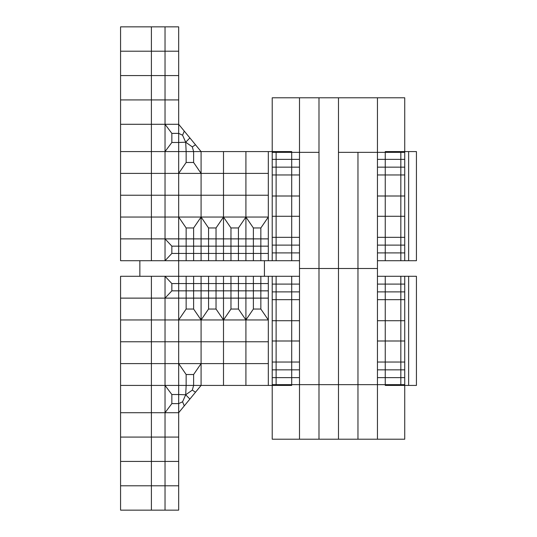 <?xml version="1.0" encoding="UTF-8"?>
<svg xmlns="http://www.w3.org/2000/svg" width="537" height="537" viewBox="0 0 537 537"><rect width="100%" height="100%" fill="white"/><g stroke="black" fill="none" stroke-linecap="round" stroke-linejoin="round"><path stroke-width="0.81" d="M299.498 152.354L318.991 152.354L318.991 97.788L299.498 97.788L299.498 152.354L299.498 97.788L272.219 97.788L272.219 152.354L318.991 152.354L318.991 97.788L404.737 97.788L404.737 152.354L357.964 152.354L357.964 439.212L404.737 439.212L404.737 384.646L357.964 384.646L357.964 439.212L299.498 439.212L299.498 384.646L318.991 384.646L318.991 439.212L318.991 384.646L377.451 384.646L377.451 439.212L377.451 268.5L357.964 268.5L357.964 384.646L338.478 384.646L338.478 439.212L338.478 384.646L299.498 384.646L299.498 439.212L272.219 439.212L272.219 384.646L299.498 384.646L299.498 268.5L318.991 268.5L318.991 384.646L318.991 152.354L318.991 268.5L357.964 268.5L357.964 152.354L338.478 152.354L338.478 97.788L338.478 152.354L377.451 152.354L377.451 97.788L377.451 268.5L338.478 268.5L338.478 384.646L338.478 268.5L299.498 268.5L299.498 152.354M338.478 152.354L338.478 268.5L338.478 152.354M291.705 260.707L291.705 252.907L276.119 252.907L299.498 252.907L291.705 252.907L291.705 245.114L276.119 245.114L299.498 245.114L291.705 245.114L291.705 237.32L276.119 237.32L299.498 237.32L291.705 237.32L291.705 216.27L276.119 216.27L299.498 216.27L291.705 216.27L291.705 196.005L276.119 196.005L299.498 196.005L291.705 196.005L291.705 174.961L276.119 174.961L299.498 174.961L291.705 174.961L291.705 167.161L276.119 167.161L299.498 167.161L291.705 167.161L291.705 159.368L276.119 159.368L299.498 159.368L291.705 159.368L291.705 151.575L276.119 151.575L276.119 260.707L299.498 260.707M385.251 260.707L385.251 252.907L400.837 252.907L377.451 252.907L385.251 252.907L385.251 245.114L400.837 245.114L377.451 245.114L385.251 245.114L385.251 237.32L400.837 237.32L377.451 237.32L385.251 237.32L385.251 216.27L400.837 216.27L377.451 216.27L385.251 216.27L385.251 196.005L400.837 196.005L377.451 196.005L385.251 196.005L385.251 174.961L400.837 174.961L377.451 174.961L385.251 174.961L385.251 167.161L400.837 167.161L377.451 167.161L385.251 167.161L385.251 159.368L400.837 159.368L377.451 159.368L385.251 159.368L385.251 151.575L400.837 151.575L400.837 260.707L377.451 260.707M151.394 260.707L151.394 238.878L120.57 238.878L151.394 238.878L151.394 217.049L120.57 217.049L151.394 217.049L151.394 195.226L120.57 195.226L151.394 195.226L151.394 173.397L165.034 173.397L120.57 173.397L151.394 173.397L151.394 151.575L120.57 151.575L165.034 151.575L165.034 124.289L120.57 124.289L151.394 124.289L151.394 151.575L186.144 151.575L185.695 142.218L192.32 146.896L185.695 142.218L178.673 142.48L185.695 142.218L186.144 151.575L268.319 151.575L268.319 217.049L245.912 217.049L245.912 260.707L238.441 260.707L238.441 238.878L230.97 238.878L230.97 260.707L216.028 260.707L216.028 253.43L223.499 253.43L223.499 260.707L223.499 253.43L238.441 253.43L238.441 246.154L245.912 246.154L245.912 253.43L253.383 253.43L253.383 260.707L245.912 260.707L245.912 253.43L238.441 253.43L238.441 260.707L230.97 260.707L230.97 253.43L223.499 253.43L223.499 246.154L230.97 246.154L230.97 253.43L253.383 253.43L253.383 260.707L260.848 260.707L260.848 246.154L268.319 246.154L268.319 253.43L253.383 253.43L253.383 246.154L260.848 246.154L260.848 227.963L268.319 217.049L268.319 238.878L253.383 238.878L253.383 246.154L245.912 246.154L245.912 238.878L238.441 238.878L238.441 227.963L245.912 217.049L223.499 217.049L223.499 246.154L216.028 246.154L216.028 238.878L208.557 238.878L208.557 246.154L216.028 246.154L216.028 227.963L223.499 217.049L178.673 217.049L178.673 142.48L171.853 142.48L165.034 151.575L178.673 151.575L178.673 99.929L120.57 99.929L120.57 260.707L178.673 260.707L178.673 276.293L264.426 276.293L264.426 260.707L178.673 260.707L178.673 151.575L186.144 151.575L186.144 162.483L178.673 173.397L201.086 173.397L201.086 195.226L178.673 195.226L201.086 195.226L201.086 246.154L208.557 246.154L208.557 260.707L178.673 260.707L178.673 253.43L171.853 253.43L165.034 260.707L165.034 238.878L178.673 238.878L178.673 217.049L186.144 227.963L193.615 227.963L201.086 217.049L178.673 217.049L186.144 227.963L193.615 227.963L201.086 217.049L201.086 238.878L193.615 238.878L193.615 246.154L201.086 246.154L201.086 260.707L201.086 253.43L208.557 253.43L208.557 260.707L216.028 260.707L216.028 253.43L193.615 253.43L193.615 260.707L193.615 253.43L178.673 253.43L178.673 246.154L193.615 246.154L193.615 253.43L186.144 253.43L186.144 260.707L186.144 253.43L171.853 253.43L171.853 246.154L165.034 238.878L186.144 238.878L186.144 227.963L186.144 253.43L186.144 246.154L193.615 246.154L193.615 253.43L201.086 253.43L201.086 246.154L208.557 246.154L208.557 253.43L216.028 253.43L216.028 246.154L208.557 246.154L208.557 238.878L201.086 238.878L201.086 246.154L193.615 246.154L193.615 238.878L178.673 238.878L178.673 246.154L186.144 246.154L186.144 238.878L193.615 238.878L193.615 227.963L193.615 238.878L208.557 238.878L208.557 227.963L216.028 227.963L223.499 217.049L201.086 217.049L201.086 195.226L223.499 195.226L223.499 238.878L216.028 238.878L216.028 227.963L208.557 227.963L201.086 217.049L208.557 227.963L208.557 238.878L223.499 238.878L223.499 246.154L216.028 246.154L216.028 253.43L223.499 253.43L223.499 246.154L238.441 246.154L238.441 227.963L245.912 217.049L223.499 217.049L223.499 195.226L201.086 195.226L201.086 173.397L165.034 173.397L165.034 26.85L120.57 26.85L120.57 99.929L151.394 99.929L151.394 124.289L165.034 124.289L165.034 99.929L151.394 99.929L151.394 75.569L120.57 75.569L151.394 75.569L151.394 51.21L120.57 51.21L151.394 51.21L151.394 26.85M245.912 195.226L245.912 238.878L223.499 238.878L230.97 238.878L230.97 246.154L253.383 246.154L253.383 253.43L260.848 253.43L260.848 246.154L268.319 246.154L268.319 260.707L276.119 260.707L276.119 252.907L272.219 252.907L272.219 260.707L272.219 252.907L276.119 252.907L276.119 245.114L272.219 245.114L272.219 252.907L272.219 245.114L276.119 245.114L276.119 237.32L272.219 237.32L272.219 245.114L272.219 237.32L276.119 237.32L276.119 216.27L272.219 216.27L272.219 237.32L272.219 216.27L276.119 216.27L276.119 196.005L272.219 196.005L272.219 216.27L272.219 196.005L276.119 196.005L276.119 174.961L272.219 174.961L272.219 196.005L272.219 174.961L276.119 174.961L276.119 167.161L272.219 167.161L272.219 174.961L272.219 167.161L276.119 167.161L276.119 159.368L272.219 159.368L272.219 167.161L272.219 159.368L276.119 159.368L276.119 151.575L272.219 151.575L272.219 159.368L272.219 151.575L268.319 151.575L268.319 173.397L245.912 173.397L245.912 195.226L223.499 195.226L245.912 195.226L245.912 217.049L253.383 227.963L260.848 227.963L268.319 217.049L268.319 246.154L268.319 238.878L260.848 238.878L260.848 227.963L253.383 227.963L245.912 217.049L268.319 217.049L268.319 195.226L245.912 195.226L268.319 195.226L268.319 173.397L223.499 173.397L223.499 195.226L223.499 173.397L201.086 173.397L245.912 173.397L245.912 195.226M408.637 151.575L416.43 151.575L416.43 260.707L408.637 260.707L408.637 151.575L408.637 260.707L400.837 260.707L400.837 252.907L404.737 252.907L404.737 260.707L404.737 252.907L400.837 252.907L400.837 245.114L404.737 245.114L404.737 252.907L404.737 245.114L400.837 245.114L400.837 237.32L404.737 237.32L404.737 245.114L404.737 237.32L400.837 237.32L400.837 216.27L404.737 216.27L404.737 237.32L404.737 216.27L400.837 216.27L400.837 196.005L404.737 196.005L404.737 216.27L404.737 196.005L400.837 196.005L400.837 174.961L404.737 174.961L404.737 196.005L404.737 174.961L400.837 174.961L400.837 167.161L404.737 167.161L404.737 174.961L404.737 167.161L400.837 167.161L400.837 159.368L404.737 159.368L404.737 167.161L404.737 159.368L400.837 159.368L400.837 151.575L408.637 151.575M245.912 151.575L245.912 173.397L245.912 151.575M404.737 151.575L404.737 159.368L404.737 151.575M139.862 260.707L139.862 276.293M291.705 276.293L291.705 284.093L299.498 284.093L276.119 284.093L291.705 284.093L291.705 291.886L299.498 291.886L276.119 291.886L291.705 291.886L291.705 299.68L299.498 299.68L276.119 299.68L291.705 299.68L291.705 320.73L299.498 320.73L276.119 320.73L291.705 320.73L291.705 340.995L299.498 340.995L276.119 340.995L291.705 340.995L291.705 362.039L299.498 362.039L276.119 362.039L291.705 362.039L291.705 369.839L299.498 369.839L276.119 369.839L291.705 369.839L291.705 377.632L299.498 377.632L276.119 377.632L291.705 377.632L291.705 385.425L276.119 385.425L276.119 276.293L299.498 276.293M385.251 276.293L385.251 284.093L400.837 284.093L377.451 284.093L385.251 284.093L385.251 291.886L400.837 291.886L377.451 291.886L385.251 291.886L385.251 299.68L400.837 299.68L377.451 299.68L385.251 299.68L385.251 320.73L400.837 320.73L377.451 320.73L385.251 320.73L385.251 340.995L400.837 340.995L377.451 340.995L385.251 340.995L385.251 362.039L400.837 362.039L377.451 362.039L385.251 362.039L385.251 369.839L400.837 369.839L377.451 369.839L385.251 369.839L385.251 377.632L400.837 377.632L377.451 377.632L385.251 377.632L385.251 385.425L400.837 385.425L400.837 276.293L377.451 276.293M151.394 276.293L151.394 363.603L165.034 363.603L120.57 363.603L151.394 363.603L151.394 385.425L120.57 385.425L165.034 385.425L165.034 412.711L151.394 412.711L151.394 385.425L186.144 385.425L185.695 394.782L192.32 390.104L185.695 394.782L178.673 394.52L185.695 394.782L186.144 385.425L268.319 385.425L268.319 319.951L245.912 319.951L245.912 276.293L238.441 276.293L238.441 298.122L230.97 298.122L230.97 276.293L216.028 276.293L216.028 283.57L223.499 283.57L223.499 276.293L223.499 283.57L238.441 283.57L238.441 290.846L245.912 290.846L245.912 283.57L253.383 283.57L253.383 276.293L245.912 276.293L245.912 283.57L238.441 283.57L238.441 276.293L230.97 276.293L230.97 283.57L223.499 283.57L223.499 290.846L230.97 290.846L230.97 283.57L253.383 283.57L253.383 276.293L260.848 276.293L260.848 290.846L268.319 290.846L268.319 283.57L253.383 283.57L253.383 290.846L260.848 290.846L260.848 309.037L268.319 319.951L268.319 298.122L253.383 298.122L253.383 290.846L245.912 290.846L245.912 298.122L238.441 298.122L238.441 309.037L245.912 319.951L223.499 319.951L223.499 290.846L216.028 290.846L216.028 298.122L208.557 298.122L208.557 290.846L216.028 290.846L216.028 309.037L223.499 319.951L178.673 319.951L178.673 394.52L171.853 394.52L165.034 385.425L178.673 385.425L178.673 437.071L120.57 437.071L120.57 276.293L178.673 276.293L178.673 385.425L186.144 385.425L186.144 374.517L178.673 363.603L201.086 363.603L201.086 341.774L178.673 341.774L201.086 341.774L201.086 290.846L208.557 290.846L208.557 276.293L178.673 276.293L178.673 283.57L171.853 283.57L165.034 276.293L165.034 298.122L178.673 298.122L178.673 319.951L186.144 309.037L193.615 309.037L201.086 319.951L178.673 319.951L186.144 309.037L193.615 309.037L201.086 319.951L201.086 298.122L193.615 298.122L193.615 290.846L201.086 290.846L201.086 276.293L201.086 283.57L208.557 283.57L208.557 276.293L216.028 276.293L216.028 283.57L193.615 283.57L193.615 276.293L193.615 283.57L178.673 283.57L178.673 290.846L193.615 290.846L193.615 283.57L186.144 283.57L186.144 276.293L186.144 283.57L171.853 283.57L171.853 290.846L165.034 298.122L186.144 298.122L186.144 309.037L186.144 283.57L186.144 290.846L193.615 290.846L193.615 283.57L201.086 283.57L201.086 290.846L208.557 290.846L208.557 283.57L216.028 283.57L216.028 290.846L208.557 290.846L208.557 298.122L201.086 298.122L201.086 290.846L193.615 290.846L193.615 298.122L178.673 298.122L178.673 290.846L186.144 290.846L186.144 298.122L193.615 298.122L193.615 309.037L193.615 298.122L208.557 298.122L208.557 309.037L216.028 309.037L223.499 319.951L201.086 319.951L201.086 341.774L223.499 341.774L223.499 298.122L216.028 298.122L216.028 309.037L208.557 309.037L201.086 319.951L208.557 309.037L208.557 298.122L223.499 298.122L223.499 290.846L216.028 290.846L216.028 283.57L223.499 283.57L223.499 290.846L238.441 290.846L238.441 309.037L245.912 319.951L223.499 319.951L223.499 341.774L201.086 341.774L201.086 363.603L165.034 363.603L165.034 510.15L120.57 510.15L120.57 437.071L151.394 437.071L151.394 412.711L120.57 412.711L165.034 412.711L165.034 437.071L151.394 437.071L151.394 461.431L120.57 461.431L151.394 461.431L151.394 485.79L120.57 485.79L151.394 485.79L151.394 510.15M245.912 341.774L245.912 298.122L223.499 298.122L230.97 298.122L230.97 290.846L253.383 290.846L253.383 283.57L260.848 283.57L260.848 290.846L268.319 290.846L268.319 276.293L276.119 276.293L276.119 284.093L272.219 284.093L272.219 276.293L272.219 284.093L276.119 284.093L276.119 291.886L272.219 291.886L272.219 284.093L272.219 291.886L276.119 291.886L276.119 299.68L272.219 299.68L272.219 291.886L272.219 299.68L276.119 299.68L276.119 320.73L272.219 320.73L272.219 299.68L272.219 320.73L276.119 320.73L276.119 340.995L272.219 340.995L272.219 320.73L272.219 340.995L276.119 340.995L276.119 362.039L272.219 362.039L272.219 340.995L272.219 362.039L276.119 362.039L276.119 369.839L272.219 369.839L272.219 362.039L272.219 369.839L276.119 369.839L276.119 377.632L272.219 377.632L272.219 369.839L272.219 377.632L276.119 377.632L276.119 385.425L272.219 385.425L272.219 377.632L272.219 385.425L268.319 385.425L268.319 363.603L245.912 363.603L245.912 341.774L223.499 341.774L245.912 341.774L245.912 319.951L253.383 309.037L260.848 309.037L268.319 319.951L268.319 290.846L268.319 298.122L260.848 298.122L260.848 309.037L253.383 309.037L245.912 319.951L268.319 319.951L268.319 341.774L245.912 341.774L268.319 341.774L268.319 363.603L223.499 363.603L223.499 341.774L223.499 363.603L201.086 363.603L245.912 363.603L245.912 341.774M408.637 385.425L416.43 385.425L416.43 276.293L408.637 276.293L408.637 385.425L408.637 276.293L400.837 276.293L400.837 284.093L404.737 284.093L404.737 276.293L404.737 284.093L400.837 284.093L400.837 291.886L404.737 291.886L404.737 284.093L404.737 291.886L400.837 291.886L400.837 299.68L404.737 299.68L404.737 291.886L404.737 299.68L400.837 299.68L400.837 320.73L404.737 320.73L404.737 299.68L404.737 320.73L400.837 320.73L400.837 340.995L404.737 340.995L404.737 320.73L404.737 340.995L400.837 340.995L400.837 362.039L404.737 362.039L404.737 340.995L404.737 362.039L400.837 362.039L400.837 369.839L404.737 369.839L404.737 362.039L404.737 369.839L400.837 369.839L400.837 377.632L404.737 377.632L404.737 369.839L404.737 377.632L400.837 377.632L400.837 385.425L408.637 385.425M245.912 385.425L245.912 363.603L245.912 385.425M178.673 51.21L178.673 26.85L165.034 26.85L165.034 51.21L151.394 51.21L178.673 51.21L165.034 51.21L165.034 75.569L151.394 75.569L178.673 75.569L178.673 51.21M404.737 385.425L404.737 377.632L404.737 385.425M253.383 238.878L245.912 238.878L253.383 238.878L253.383 246.154L260.848 246.154L260.848 238.878L253.383 238.878L253.383 227.963L253.383 238.878M223.499 151.575L223.499 173.397L223.499 151.575M201.086 151.575L201.086 173.397L193.615 162.483L201.086 173.397L201.086 151.575L178.673 124.289L165.034 124.289L178.673 124.289L178.673 133.384L171.853 133.384L171.853 142.48L165.034 151.575L165.034 173.397L178.673 173.397L186.144 162.483L193.615 162.483L193.615 151.575L193.615 162.483L186.144 162.483L186.144 151.575L201.086 151.575M230.97 238.878L230.97 227.963L238.441 227.963L230.97 227.963L223.499 217.049L230.97 227.963L230.97 238.878M151.394 238.878L165.034 238.878L165.034 260.707L171.853 253.43L171.853 246.154L165.034 238.878L165.034 217.049L178.673 217.049L165.034 217.049L165.034 238.878L151.394 238.878M165.034 195.226L178.673 195.226L165.034 195.226L165.034 217.049L151.394 217.049L165.034 217.049L165.034 173.397L165.034 195.226L151.394 195.226L165.034 195.226M178.673 246.154L171.853 246.154L178.673 246.154M178.673 99.929L178.673 75.569L165.034 75.569L165.034 99.929L178.673 99.929M171.853 133.384L165.034 124.289L171.853 133.384L171.853 142.48L178.673 142.48L178.673 133.384L171.853 133.384M192.32 146.896L195.488 144.755L192.32 146.896L193.615 151.575L192.32 146.896M185.695 142.218L189.883 137.928L185.695 142.218L182.573 135.203L184.278 131.109L182.573 135.203L178.673 133.384L182.573 135.203L185.695 142.218M268.319 253.43L268.319 260.707L260.848 260.707L260.848 253.43L268.319 253.43M178.673 485.79L178.673 510.15L165.034 510.15L165.034 485.79L151.394 485.79L178.673 485.79L165.034 485.79L165.034 461.431L151.394 461.431L178.673 461.431L178.673 485.79M253.383 298.122L245.912 298.122L253.383 298.122L253.383 290.846L260.848 290.846L260.848 298.122L253.383 298.122L253.383 309.037L253.383 298.122M223.499 385.425L223.499 363.603L223.499 385.425M201.086 385.425L201.086 363.603L193.615 374.517L201.086 363.603L201.086 385.425L178.673 412.711L165.034 412.711L178.673 412.711L178.673 403.616L171.853 403.616L171.853 394.52L165.034 385.425L165.034 363.603L178.673 363.603L186.144 374.517L193.615 374.517L193.615 385.425L193.615 374.517L186.144 374.517L186.144 385.425L201.086 385.425M230.97 298.122L230.97 309.037L238.441 309.037L230.97 309.037L223.499 319.951L230.97 309.037L230.97 298.122M151.394 298.122L120.57 298.122L165.034 298.122L165.034 276.293L171.853 283.57L171.853 290.846L165.034 298.122L165.034 319.951L178.673 319.951L165.034 319.951L165.034 298.122L151.394 298.122M165.034 341.774L178.673 341.774L165.034 341.774L165.034 319.951L120.57 319.951L165.034 319.951L165.034 363.603L165.034 341.774L120.57 341.774L165.034 341.774M178.673 290.846L171.853 290.846L178.673 290.846M178.673 437.071L178.673 461.431L165.034 461.431L165.034 437.071L178.673 437.071M171.853 403.616L165.034 412.711L171.853 403.616L171.853 394.52L178.673 394.52L178.673 403.616L171.853 403.616M192.32 390.104L195.488 392.245L192.32 390.104L193.615 385.425L192.32 390.104M185.695 394.782L189.883 399.072L185.695 394.782L182.573 401.797L184.278 405.891L182.573 401.797L178.673 403.616L182.573 401.797L185.695 394.782M268.319 283.57L268.319 276.293L260.848 276.293L260.848 283.57L268.319 283.57"/></g></svg>
